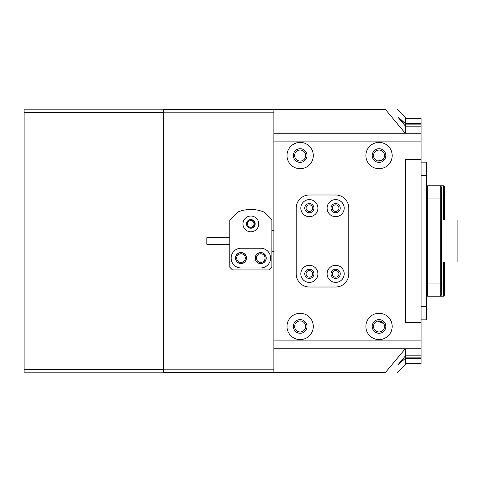 <?xml version="1.0" encoding="UTF-8"?>
<svg xmlns="http://www.w3.org/2000/svg" width="482" height="482" viewBox="0 0 482 482"><rect width="100%" height="100%" fill="white"/><g stroke="black" fill="none" stroke-linecap="round" stroke-linejoin="round"><path stroke-width="0.72" d="M426.353 187.106L427.667 185.787L440.283 185.787L441.602 187.106L441.602 294.894L440.283 296.213L427.667 296.213L426.353 294.894M427.667 185.787L427.667 296.213M443.44 262.033L443.44 296.213L440.283 296.213L440.283 185.787L443.44 185.787L443.44 219.967M327.103 208.134A8.543 8.543 0 0 0 335.647 216.683A8.543 8.543 0 0 0 344.19 208.134A8.543 8.543 0 0 0 335.647 199.59A8.543 8.543 0 0 0 327.103 208.134M340.25 208.134A4.603 4.603 0 0 1 335.647 212.737A4.603 4.603 0 0 1 331.044 208.134A4.603 4.603 0 0 1 335.647 203.537A4.603 4.603 0 0 1 340.25 208.134M300.81 208.134A8.543 8.543 0 0 0 309.354 216.683A8.543 8.543 0 0 0 317.903 208.134A8.543 8.543 0 0 0 309.354 199.59A8.543 8.543 0 0 0 300.81 208.134M313.957 208.134A4.603 4.603 0 0 1 309.354 212.737A4.603 4.603 0 0 1 304.757 208.134A4.603 4.603 0 0 1 309.354 203.537A4.603 4.603 0 0 1 313.957 208.134M327.103 273.866A8.543 8.543 0 0 0 335.647 282.41A8.543 8.543 0 0 0 344.19 273.866A8.543 8.543 0 0 0 335.647 265.317A8.543 8.543 0 0 0 327.103 273.866M340.25 273.866A4.603 4.603 0 0 1 335.647 278.463A4.603 4.603 0 0 1 331.044 273.866A4.603 4.603 0 0 1 335.647 269.263A4.603 4.603 0 0 1 340.25 273.866M300.81 273.866A8.543 8.543 0 0 0 309.354 282.41A8.543 8.543 0 0 0 317.903 273.866A8.543 8.543 0 0 0 309.354 265.317A8.543 8.543 0 0 0 300.81 273.866M313.957 273.866A4.603 4.603 0 0 1 309.354 278.463A4.603 4.603 0 0 1 304.757 273.866A4.603 4.603 0 0 1 309.354 269.263A4.603 4.603 0 0 1 313.957 273.866M348.793 273.866A13.147 13.147 0 0 1 335.647 287.007L309.354 287.007A13.147 13.147 0 0 1 296.213 273.866L296.213 208.134A13.147 13.147 0 0 1 309.354 194.993L335.647 194.993A13.147 13.147 0 0 1 348.793 208.134L348.793 273.866L348.793 208.134A13.147 13.147 0 0 0 335.647 194.993L309.354 194.993A13.147 13.147 0 0 0 296.213 208.134L296.213 273.866A13.147 13.147 0 0 0 309.354 287.007L335.647 287.007A13.147 13.147 0 0 0 348.793 273.866M338.936 273.866A3.284 3.284 0 0 1 335.647 277.15A3.284 3.284 0 0 1 332.363 273.866A3.284 3.284 0 0 1 335.647 270.577A3.284 3.284 0 0 1 338.936 273.866M312.643 273.866A3.284 3.284 0 0 1 309.354 277.15A3.284 3.284 0 0 1 306.07 273.866A3.284 3.284 0 0 1 309.354 270.577A3.284 3.284 0 0 1 312.643 273.866M312.643 208.134A3.284 3.284 0 0 1 309.354 211.423A3.284 3.284 0 0 1 306.07 208.134A3.284 3.284 0 0 1 309.354 204.85A3.284 3.284 0 0 1 312.643 208.134M338.936 208.134A3.284 3.284 0 0 1 335.647 211.423A3.284 3.284 0 0 1 332.363 208.134A3.284 3.284 0 0 1 335.647 204.85A3.284 3.284 0 0 1 338.936 208.134M306.992 155.553A6.838 6.838 0 0 0 300.153 148.721A6.838 6.838 0 0 0 293.321 155.553A6.838 6.838 0 0 0 300.153 162.392A6.838 6.838 0 0 0 306.992 155.553M293.321 326.447A6.838 6.838 0 0 1 300.153 319.608A6.838 6.838 0 0 1 306.992 326.447A6.838 6.838 0 0 1 300.153 333.279A6.838 6.838 0 0 1 293.321 326.447M372.194 326.447A6.838 6.838 0 0 1 379.027 319.608A6.838 6.838 0 0 1 385.865 326.447A6.838 6.838 0 0 1 379.027 333.279A6.838 6.838 0 0 1 372.194 326.447M372.194 155.553A6.838 6.838 0 0 1 379.027 148.721A6.838 6.838 0 0 1 385.865 155.553A6.838 6.838 0 0 1 379.027 162.392A6.838 6.838 0 0 1 372.194 155.553M392.173 326.447A13.147 13.147 0 0 0 379.027 313.3A13.147 13.147 0 0 0 365.88 326.447A13.147 13.147 0 0 0 379.027 339.593A13.147 13.147 0 0 0 392.173 326.447M313.3 326.447A13.147 13.147 0 0 0 300.153 313.3A13.147 13.147 0 0 0 287.007 326.447A13.147 13.147 0 0 0 300.153 339.593A13.147 13.147 0 0 0 313.3 326.447M313.3 155.553A13.147 13.147 0 0 0 300.153 142.407A13.147 13.147 0 0 0 287.007 155.553A13.147 13.147 0 0 0 300.153 168.7A13.147 13.147 0 0 0 313.3 155.553M365.88 155.553A13.147 13.147 0 0 1 379.027 142.407A13.147 13.147 0 0 1 392.173 155.553A13.147 13.147 0 0 1 379.027 168.7A13.147 13.147 0 0 1 365.88 155.553M273.866 340.907L273.866 141.093L421.093 141.093L421.093 159.5L405.32 159.5L405.32 322.5L421.093 322.5L421.093 340.907L273.866 340.907L273.866 348.793L421.093 348.793L421.093 340.907M421.093 141.093L421.093 133.207L273.866 133.207L273.866 141.093M421.093 133.207L421.093 126.844L405.32 126.844M421.093 322.5L421.093 159.5L405.32 159.5L405.32 322.5L421.093 322.5M421.093 348.793L421.093 363.663L405.32 363.663M405.32 123.555L421.093 123.555L421.093 118.337L405.32 118.337M421.093 123.555L421.093 126.844M405.32 355.156L421.093 355.156M421.093 358.445L405.32 358.445M421.093 124.115L405.32 124.115M405.32 357.885L421.093 357.885M421.093 162.127L426.353 162.127L426.353 319.873L421.093 319.873M443.44 296.213L444.753 294.894L444.753 262.033M444.753 219.967L444.753 187.106L443.44 185.787M441.602 219.967L457.9 219.967L457.9 262.033L441.602 262.033M163.44 372.194L24.1 372.194L24.1 369.561L163.44 369.561L163.44 112.439L24.1 112.439L24.1 109.806L163.44 109.806M24.1 369.561L24.1 112.439M305.678 155.553A5.519 5.519 0 0 0 300.153 150.035A5.519 5.519 0 0 0 294.635 155.553A5.519 5.519 0 0 0 300.153 161.078A5.519 5.519 0 0 0 305.678 155.553M384.546 155.553A5.519 5.519 0 0 0 379.027 150.035A5.519 5.519 0 0 0 373.508 155.553A5.519 5.519 0 0 0 379.027 161.078A5.519 5.519 0 0 0 384.546 155.553M384.546 326.447A5.519 5.519 0 0 0 379.027 320.922A5.519 5.519 0 0 0 373.508 326.447A5.519 5.519 0 0 0 379.027 331.965A5.519 5.519 0 0 0 384.546 326.447M305.678 326.447A5.519 5.519 0 0 0 300.153 320.922A5.519 5.519 0 0 0 294.635 326.447A5.519 5.519 0 0 0 300.153 331.965A5.519 5.519 0 0 0 305.678 326.447M246.651 223.913A4.073 4.073 0 0 1 250.73 219.834A4.073 4.073 0 0 1 254.803 223.913A4.073 4.073 0 0 1 250.73 227.986A4.073 4.073 0 0 1 246.651 223.913M254.014 223.913A3.284 3.284 0 0 0 250.73 220.623A3.284 3.284 0 0 0 247.441 223.913A3.284 3.284 0 0 0 250.73 227.197A3.284 3.284 0 0 0 254.014 223.913M255.327 258.087A5.392 5.392 0 0 1 260.72 252.701A5.392 5.392 0 0 1 266.106 258.087A5.392 5.392 0 0 1 260.72 263.479A5.392 5.392 0 0 1 255.327 258.087M265.058 258.087A4.338 4.338 0 0 0 260.72 253.749A4.338 4.338 0 0 0 256.382 258.087A4.338 4.338 0 0 0 260.72 262.425A4.338 4.338 0 0 0 265.058 258.087M235.608 258.087A5.392 5.392 0 0 1 241 252.701A5.392 5.392 0 0 1 246.392 258.087A5.392 5.392 0 0 1 241 263.479A5.392 5.392 0 0 1 235.608 258.087M245.338 258.087A4.338 4.338 0 0 0 241 253.749A4.338 4.338 0 0 0 236.662 258.087A4.338 4.338 0 0 0 241 262.425A4.338 4.338 0 0 0 245.338 258.087M377.713 160.916C381.744 160.584 383.865 159.542 384.076 157.789C383.883 159.524 381.762 160.566 377.713 160.916C375.827 160.205 375.827 160.205 377.713 160.916L380.171 160.958M378.942 320.928L377.713 321.084L383.714 323.524M383.997 324.037L383.323 322.976M382.816 322.428L380.159 321.042M377.713 321.084C375.827 321.795 375.827 321.795 377.713 321.084M405.109 123.386L402.542 121.012M402.512 120.988L400.241 118.976M399.331 118.229L398.638 117.704M398.204 117.451L405.32 123.585L405.32 117.433L397.433 109.547M405.32 133.207L405.32 125.983L398.114 117.433M405.32 125.983L405.32 123.585M273.866 112.173L163.44 112.173L163.44 109.547L385.479 109.547C401.404 109.547 401.404 109.547 385.479 109.547L405.199 133.207M273.866 109.547L273.866 133.207M273.866 348.793L273.866 372.453L385.479 372.453C401.404 372.453 401.404 372.453 385.479 372.453L405.199 348.793M273.866 372.453L163.44 372.453L163.44 369.827L273.866 369.827M405.32 348.793L405.32 364.567L397.433 372.453M405.32 358.415L398.114 364.567L405.32 356.017M398.204 364.549L398.638 364.296M399.331 363.771L400.241 363.024M163.44 112.173L163.44 369.827M250.857 216.026A7.887 7.887 0 0 0 242.97 223.913A7.887 7.887 0 0 0 250.857 231.8A7.887 7.887 0 0 0 258.744 223.913A7.887 7.887 0 0 0 250.857 216.026M241 252.568A5.519 5.519 0 0 0 235.481 258.087A5.519 5.519 0 0 0 241 263.612A5.519 5.519 0 0 0 246.519 258.087A5.519 5.519 0 0 0 241 252.568M260.72 252.568A5.519 5.519 0 0 0 255.195 258.087A5.519 5.519 0 0 0 260.72 263.612A5.519 5.519 0 0 0 266.239 258.087A5.519 5.519 0 0 0 260.72 252.568M250.857 209.453A34.18 34.18 0 0 0 237.716 212.08L229.824 219.967L229.824 267.293L232.457 269.92L269.263 269.92L271.89 267.293L271.89 219.967L264.003 212.08A34.18 34.18 0 0 0 250.857 209.453M250.857 228.251A4.338 4.338 0 0 1 246.519 223.913A4.338 4.338 0 0 1 250.857 219.575A4.338 4.338 0 0 1 255.195 223.913A4.338 4.338 0 0 1 250.857 228.251M260.72 267.95A9.857 9.857 0 0 0 270.577 258.087A9.857 9.857 0 0 0 260.72 248.23L241 248.23A9.857 9.857 0 0 0 231.143 258.087A9.857 9.857 0 0 0 241 267.95L260.72 267.95M229.824 244.284L206.82 244.284L206.82 237.716L229.824 237.716M444.753 198.933L426.353 198.933M426.353 283.067L444.753 283.067M426.353 175.273L421.093 175.273M421.093 306.727L426.353 306.727M273.866 251.514L271.89 251.514M273.866 230.486L271.89 230.486"/></g></svg>

